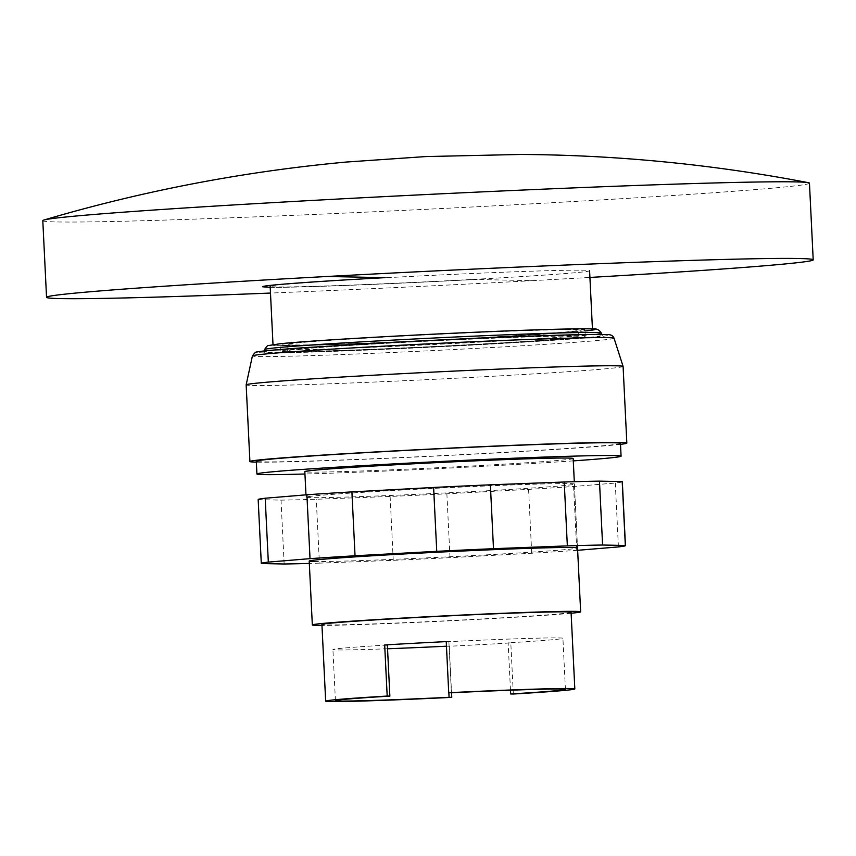 <?xml version="1.0" encoding="UTF-8"?>
<svg xmlns="http://www.w3.org/2000/svg" width="856" height="856" viewBox="0 0 856 856"><rect width="100%" height="100%" fill="white"/><g stroke="black" fill="none" stroke-linecap="round" stroke-linejoin="round"><path stroke-width="0.64" stroke-dasharray="4.28 3.21" d="M809.455 183.173A383.788 7.362 -2.8 0 1 528.912 203.996A383.788 7.362 -2.8 0 1 56.838 221.939A383.788 7.362 -2.8 0 1 42.8 220.655M270.207 287.338C294.796 287.755 390.989 284.053 474.759 279.473L532.657 280.65L589.923 277.44M532.657 280.65A383.788 7.362 -2.8 0 1 270.485 293.062M474.759 279.473A167.583 3.221 -2.8 0 1 262.492 286.749M387.051 277.676A159.911 3.071 -2.8 0 1 589.591 270.731A159.911 3.071 -2.8 0 1 472.705 279.42A159.911 3.071 -2.8 0 1 270.154 286.364A159.911 3.071 -2.8 0 1 387.051 277.676M475.572 338.184A159.911 3.071 177.2 0 0 592.47 329.507A159.911 3.071 177.2 0 0 389.919 336.451A159.911 3.071 177.2 0 0 273.032 345.129A159.911 3.071 177.2 0 0 475.572 338.184M314.12 561.525A134.328 2.579 177.2 0 0 461.587 556.175A134.328 2.579 177.2 0 0 577.533 547.947L574.408 484.068A134.328 2.579 -2.8 0 1 458.463 492.296A134.328 2.579 -2.8 0 1 310.995 497.646A134.328 2.579 -2.8 0 1 306.084 497.197A134.328 2.579 -2.8 0 1 404.267 489.91A134.328 2.579 -2.8 0 1 569.497 483.619A134.328 2.579 -2.8 0 1 574.408 484.068M258.17 499.54A182.296 3.499 177.2 0 0 258.287 499.658L281.025 500.118A182.296 3.499 177.2 0 0 316.271 499.262L390.122 496.448A182.296 3.499 177.2 0 0 446.875 493.816L528.58 489.375A182.296 3.499 177.2 0 0 573.606 486.497L615.293 483.041A182.296 3.499 177.2 0 0 622.323 481.725M261.412 563.537L258.287 499.658M284.149 563.997L281.025 500.118M577.65 550.301L576.73 550.376A182.296 3.499 -2.8 0 1 531.704 553.254L449.999 557.684A182.296 3.499 -2.8 0 1 393.246 560.327L319.395 563.141L316.271 499.262M319.395 563.141A182.296 3.499 -2.8 0 1 309.326 563.43M393.246 560.327L390.122 496.448M449.999 557.684L446.875 493.816M531.704 553.254L528.58 489.375M576.73 550.376L573.606 486.497M618.417 546.92L615.293 483.041M623.093 366.443A188.695 3.627 -2.8 0 1 460.218 377.999A188.695 3.627 -2.8 0 1 253.055 385.51A188.695 3.627 -2.8 0 1 246.154 384.879M620.504 444.339A188.695 3.627 -2.8 0 1 439.438 455.884A188.695 3.627 -2.8 0 1 256.811 462.154A188.695 3.627 -2.8 0 1 256.34 462.144M620.45 443.397A182.296 3.499 -2.8 0 1 463.096 454.568A182.296 3.499 -2.8 0 1 262.963 461.823A182.296 3.499 -2.8 0 1 256.297 461.213M573.274 460.881A182.296 3.499 -2.8 0 1 304.95 474.01M573.199 329.71A145.959 2.803 -2.8 0 1 578.538 330.202A145.959 2.803 -2.8 0 1 452.546 339.147A145.959 2.803 -2.8 0 1 292.303 344.947A145.959 2.803 -2.8 0 1 286.963 344.465A145.959 2.803 -2.8 0 1 412.956 335.52A145.959 2.803 -2.8 0 1 573.199 329.71M573.509 336.098A145.959 2.803 -2.8 0 1 578.849 336.59A145.959 2.803 -2.8 0 1 452.856 345.535A145.959 2.803 -2.8 0 1 292.613 351.335A145.959 2.803 -2.8 0 1 287.274 350.853A145.959 2.803 -2.8 0 1 413.266 341.908A145.959 2.803 -2.8 0 1 573.509 336.098M286.46 351.666A152.357 2.921 -2.8 0 1 280.886 351.163A152.357 2.921 -2.8 0 1 412.399 341.833A152.357 2.921 -2.8 0 1 579.673 335.766A152.357 2.921 -2.8 0 1 585.237 336.28A152.357 2.921 -2.8 0 1 453.723 345.61A152.357 2.921 -2.8 0 1 286.46 351.666M286.15 345.289A152.357 2.921 -2.8 0 1 280.575 344.775A152.357 2.921 -2.8 0 1 412.089 335.445A152.357 2.921 -2.8 0 1 579.352 329.378A152.357 2.921 -2.8 0 1 584.926 329.892A152.357 2.921 -2.8 0 1 453.413 339.222A152.357 2.921 -2.8 0 1 286.15 345.289M596.161 334.867A169.509 3.253 -2.8 0 1 602.357 335.413A169.509 3.253 -2.8 0 1 456.708 345.792A169.509 3.253 -2.8 0 1 269.961 352.565A169.509 3.253 -2.8 0 1 263.766 351.976A169.509 3.253 -2.8 0 1 410.73 341.576A169.509 3.253 -2.8 0 1 596.161 334.867M385.949 342.764A175.897 3.381 -2.8 0 1 560.156 335.167A175.897 3.381 -2.8 0 1 599.949 336.622A175.897 3.381 -2.8 0 1 480.173 344.668A175.897 3.381 -2.8 0 1 266.28 352.94A175.897 3.381 -2.8 0 1 263.809 352.897A175.897 3.381 -2.8 0 1 385.949 342.764M614.041 338.227A181.033 3.478 -2.8 0 1 481.714 348.071A181.033 3.478 -2.8 0 1 259.036 356.535A181.033 3.478 -2.8 0 1 252.413 355.914M573.167 458.516A134.328 2.579 -2.8 0 1 457.211 466.755A134.328 2.579 -2.8 0 1 309.744 472.095A134.328 2.579 -2.8 0 1 304.832 471.645M571.123 613.249A134.328 2.579 -2.8 0 1 446.618 620.964A134.328 2.579 -2.8 0 1 321.963 625.436M571.08 612.297A124.73 2.397 -2.8 0 1 463.417 619.937A124.73 2.397 -2.8 0 1 326.478 624.891A124.73 2.397 -2.8 0 1 321.92 624.473M513.311 694.023L510.807 642.92A124.73 2.397 -2.8 0 1 449.261 646.259L451.529 692.761M449.261 646.259L446.575 646.205A115.132 2.215 -2.8 0 1 446.458 646.205M387.543 648.762A115.132 2.215 -2.8 0 1 332.92 649.554A115.132 2.215 -2.8 0 1 387.361 645.007M446.575 646.205L448.854 692.718M510.476 690.203L508.154 642.867L510.807 642.92M446.233 641.615L448.886 641.668A115.132 2.215 -2.8 0 1 562.916 638.298A115.132 2.215 -2.8 0 1 508.154 642.867M448.886 641.668L451.38 692.772M584.98 330.972A162.597 3.124 -2.8 0 1 476.3 338.216A162.597 3.124 -2.8 0 1 276.295 345.813A162.597 3.124 -2.8 0 1 389.202 336.451M601.254 333.048A168.514 3.231 -2.8 0 1 478.076 342.218A168.514 3.231 -2.8 0 1 270.796 350.093A168.514 3.231 -2.8 0 1 264.632 349.505M592.47 329.507L592.438 328.918M273.032 345.129L273 344.551M305.966 494.843L306.084 497.197M578.849 336.59L578.538 330.202M280.886 351.163L280.575 344.775M601.928 334.482L602.357 335.413M266.28 352.94C292.517 353.314 393.321 349.43 480.227 344.668C539.28 341.426 579.18 338.741 599.949 336.622M577.533 547.947L574.301 481.703M335.424 700.647L332.92 649.554M565.42 689.401L562.916 638.298M264.108 351.014L263.766 351.976M585.237 336.28L584.926 329.892M287.274 350.853L286.963 344.465"/><path stroke-width="1.28" d="M270.485 293.062A383.788 7.362 -2.8 0 1 60.583 298.594A383.788 7.362 -2.8 0 1 46.545 297.31L42.8 220.655A383.788 7.362 -2.8 0 1 43.956 220.013A383.788 7.362 -2.8 0 1 323.343 199.833A383.788 7.362 -2.8 0 1 795.417 181.889A383.788 7.362 -2.8 0 1 808.235 182.649A383.788 7.362 -2.8 0 1 809.455 183.173L813.2 259.817C813.125 259.154 808.449 258.726 799.162 258.533C748.358 257.196 523.326 265.756 327.088 276.488L384.986 277.654C314.131 281.485 261.508 285.39 262.492 286.749L270.207 287.338M589.923 277.44C723.759 269.747 814.559 262.578 813.2 259.817M262.492 286.749L262.492 286.749A167.583 3.221 -2.8 0 1 384.986 277.654M46.545 297.31A383.788 7.362 -2.8 0 1 327.088 276.488M321.963 625.436A134.328 2.579 -2.8 0 1 317.244 625.394A134.328 2.579 -2.8 0 1 312.333 624.944A134.328 2.579 -2.8 0 1 428.278 616.716A134.328 2.579 -2.8 0 1 575.746 611.377A134.328 2.579 -2.8 0 1 580.657 611.826L577.533 547.947A134.328 2.579 177.2 0 0 572.621 547.498A134.328 2.579 177.2 0 0 407.392 553.779A134.328 2.579 177.2 0 0 309.209 561.076A134.328 2.579 177.2 0 0 314.12 561.525M268.324 562.103L310.022 558.647L306.897 494.768L265.2 498.224A182.296 3.499 177.2 0 0 258.17 499.54L261.294 563.419A182.296 3.499 -2.8 0 1 268.324 562.103L265.2 498.224M309.326 563.43A182.296 3.499 -2.8 0 1 284.149 563.997L261.412 563.537A182.296 3.499 -2.8 0 1 261.294 563.419M310.022 558.647A182.296 3.499 -2.8 0 1 355.037 555.769L436.742 551.328A182.296 3.499 -2.8 0 1 493.495 548.685L567.346 545.882A182.296 3.499 -2.8 0 1 602.592 545.026L625.329 545.486A182.296 3.499 -2.8 0 1 625.447 545.604A182.296 3.499 -2.8 0 1 618.417 546.92L577.65 550.301M625.447 545.604L622.323 481.725A182.296 3.499 177.2 0 0 622.205 481.607L599.468 481.147A182.296 3.499 177.2 0 0 564.222 482.003L490.37 484.817A182.296 3.499 177.2 0 0 433.618 487.46L351.912 491.89A182.296 3.499 177.2 0 0 306.897 494.768M625.329 545.486L622.205 481.607M602.592 545.026L599.468 481.147M567.346 545.882L564.222 482.003M493.495 548.685L490.37 484.817M436.742 551.328L433.618 487.46M355.037 555.769L351.912 491.89M252.413 355.903C254.628 352.811 256.115 351.538 256.875 352.094C258.737 351.27 275.076 349.762 305.892 347.579L385.842 342.753C481.596 337.489 591.635 333.487 606.23 334.61C610.446 334.311 613.057 335.52 614.03 338.216A181.033 3.478 -2.8 0 1 614.041 338.227A181.033 3.478 -2.8 0 0 607.418 337.639A181.033 3.478 -2.8 0 0 384.74 346.102A181.033 3.478 -2.8 0 0 252.413 355.903A181.033 3.478 -2.8 0 0 252.413 355.914L246.154 384.858A188.695 3.627 -2.8 0 1 246.154 384.858A188.695 3.627 -2.8 0 1 409.51 373.291A188.695 3.627 -2.8 0 1 616.192 365.812A188.695 3.627 -2.8 0 1 623.093 366.422A188.695 3.627 -2.8 0 1 623.093 366.443L626.838 443.087A188.695 3.627 -2.8 0 1 620.504 444.339M256.34 462.144A188.695 3.627 -2.8 0 1 249.909 461.523A188.695 3.627 -2.8 0 1 412.785 449.967A188.695 3.627 -2.8 0 1 619.937 442.456A188.695 3.627 -2.8 0 1 626.838 443.087M304.95 474.01A182.296 3.499 -2.8 0 1 263.584 474.599A182.296 3.499 -2.8 0 1 256.918 473.989L256.297 461.213A182.296 3.499 -2.8 0 1 413.651 450.042A182.296 3.499 -2.8 0 1 613.784 442.787A182.296 3.499 -2.8 0 1 620.45 443.397L621.082 456.173A182.296 3.499 -2.8 0 1 573.274 460.881M256.918 473.989A182.296 3.499 -2.8 0 1 414.272 462.818A182.296 3.499 -2.8 0 1 614.415 455.563A182.296 3.499 -2.8 0 1 621.082 456.173M305.966 494.843L304.832 471.645A134.328 2.579 -2.8 0 1 420.778 463.417A134.328 2.579 -2.8 0 1 568.245 458.067A134.328 2.579 -2.8 0 1 573.167 458.516L574.301 481.703M580.657 611.826A134.328 2.579 -2.8 0 1 571.123 613.249M451.529 692.761L451.765 697.362A124.73 2.397 -2.8 0 1 330.223 701.546A124.73 2.397 -2.8 0 1 325.665 701.128L321.92 624.473A124.73 2.397 -2.8 0 1 429.584 616.834A124.73 2.397 -2.8 0 1 566.512 611.88A124.73 2.397 -2.8 0 1 571.08 612.297L574.825 688.941A124.73 2.397 -2.8 0 1 513.311 694.023L510.658 693.97L510.476 690.203M448.854 692.718L449.079 697.308A115.132 2.215 -2.8 0 1 335.424 700.647A115.132 2.215 -2.8 0 1 389.865 696.11L387.361 645.007L384.686 644.953A124.73 2.397 -2.8 0 1 446.233 641.615L448.726 692.718A124.73 2.397 -2.8 0 1 570.267 688.524A124.73 2.397 -2.8 0 1 574.825 688.941M446.458 646.205A115.132 2.215 -2.8 0 1 387.543 648.762M448.726 692.718L451.38 692.772A115.132 2.215 -2.8 0 1 565.42 689.401A115.132 2.215 -2.8 0 1 510.658 693.97M451.765 697.362L449.079 697.308M389.865 696.11L387.18 696.056L384.686 644.953M325.665 701.128A124.73 2.397 -2.8 0 1 387.18 696.056M389.202 336.451A162.597 3.124 -2.8 0 1 552.323 329.367A162.597 3.124 -2.8 0 1 584.98 330.972M264.108 351.014L264.632 349.505A168.514 3.231 -2.8 0 1 387.811 340.388A168.514 3.231 -2.8 0 1 595.091 332.502A168.514 3.231 -2.8 0 1 601.254 333.048L601.928 334.482M43.956 220.013C142.888 190.824 243.639 171.51 346.209 162.052L425.689 156.573L520.737 154.454C617.39 155.043 713.219 164.448 808.235 182.649M592.438 328.918L589.591 270.731M273 344.551L270.154 286.364M264.632 349.505C266.484 346.509 267.757 345.193 268.452 345.567L280.779 343.652C301.43 341.672 337.564 339.276 389.17 336.451C473.614 331.914 568.223 328.073 592.652 328.929C596.418 328.383 599.286 329.753 601.254 333.048M614.041 338.227L623.093 366.422M312.333 624.944L309.209 561.076M249.909 461.523L246.154 384.879"/></g></svg>
